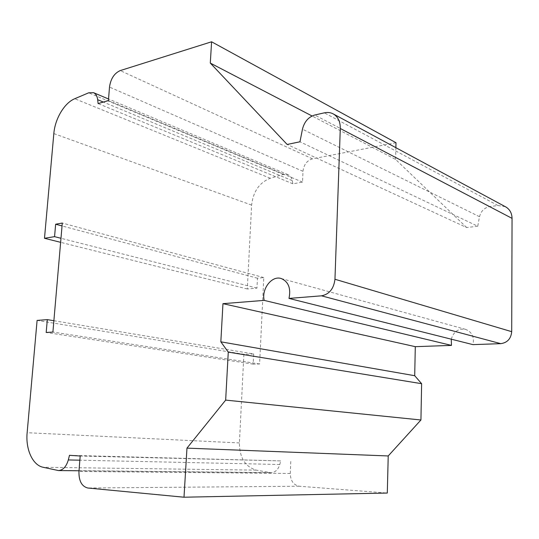 <?xml version="1.0" encoding="UTF-8"?>
<svg xmlns="http://www.w3.org/2000/svg" width="539" height="539" viewBox="0 0 539 539"><rect width="100%" height="100%" fill="white"/><g stroke="black" fill="none" stroke-linecap="round" stroke-linejoin="round"><path stroke-width="0.4" stroke-dasharray="2.69 2.02" d="M396.003 142.727L312.458 158.83C306.947 160.541 303.787 164.698 302.985 171.314L302.534 182.101L292.859 183.792L292.273 180.639C291.68 177.729 290.272 175.748 288.048 174.697L283.413 174.454L270.282 178.261C259.4 182.566 253.175 191.513 251.619 205.103L247.313 288.978L256.955 288.102L257.44 278.205L263.787 277.578L259.603 363.973L253.182 364.135L253.687 353.961L53.88 320.718M253.687 353.961L243.891 354.291L37.097 320.415M243.891 354.291L239.404 442.937C239.545 457.685 245.157 466.747 256.241 470.129L270.976 472.716C275.254 472.44 278.191 469.698 279.788 464.49L280.704 460.899L69.491 455.32M280.704 460.899L80.19 456.007M290.777 461.472L290.272 473.464C290.521 480.788 293.506 485.046 299.233 486.232L387.298 493.044M451.271 339.186C453.656 331.505 458.453 328.238 465.669 329.39C472.023 332.044 474.455 337.131 472.952 344.63M505.272 206.673L497.935 205.507L489.729 206.605C484.352 207.731 480.95 211.099 479.521 216.705L477.729 226.218L299.96 141.791M477.729 226.218L466.673 227.552L287.159 144.465M466.673 227.552L395.586 159.416L312.061 115.986M395.586 159.416L395.875 147.686M302.534 182.101L108.42 100.598M292.859 183.792L98.105 103.582M247.313 288.978L60.637 242.328M256.955 288.102L60.981 238.285M257.44 278.205L62.046 225.935M263.787 277.578L62.295 223.052M259.603 363.973L52.903 332.058M253.182 364.135L46.186 332.489M239.404 442.937L27.145 432.702M256.241 470.129L43.12 467.279M269.783 472.602L57.242 470.419M279.788 464.49L79.853 460.191M290.272 473.464L78.957 471.484M299.233 486.232L87.81 488.011M497.935 205.507L324.337 112.84M489.729 206.605L314.736 115.029M479.521 216.705L302.46 129.185M312.458 158.83L120.224 70.589M302.985 171.314L109.498 87.082M292.273 180.639L103.353 102.066M283.413 174.454L88.692 92.809M270.282 178.261L74.753 98.725M251.619 205.103L53.833 133.598M270.976 472.716L79.017 470.769M465.669 329.39L281.27 278.535M288.048 174.697L108.548 99.001"/><path stroke-width="0.81" d="M47.311 319.62L37.097 320.415L27.145 432.702C25.488 449.243 32.603 465.197 43.12 467.279L58.488 470.56C63.036 470.203 66.31 466.666 68.312 459.949L69.491 455.32L80.19 456.007L78.957 471.484C78.788 480.95 81.739 486.461 87.81 488.011L183.994 497.214L186.966 448.131L225.666 400.106L228.267 352.115L220.835 341.82L222.957 303.666L264.171 300.385C261.361 288.884 271.899 275.254 281.27 278.535C288.5 281.742 291.073 288.365 288.992 298.411L321.513 295.823C329.329 294.274 333.809 288.749 334.955 279.256L340.291 128.511C340.352 121.78 338.108 116.97 333.567 114.086C330.798 112.51 327.719 112.092 324.337 112.84L314.736 115.029C308.449 116.997 304.36 121.713 302.46 129.185L299.96 141.791L287.159 144.465L210.298 63.083L211.591 41.786L120.224 70.589C114.281 73.257 110.704 78.755 109.498 87.082L108.42 100.598L98.105 103.582L97.667 99.702C97.202 96.124 95.834 93.786 93.55 92.681L88.692 92.809L74.753 98.725C64.417 102.895 54.991 118.782 53.833 133.598L44.488 238.292L54.56 236.648L55.645 224.224L62.295 223.052L52.903 332.058L46.186 332.489L47.311 319.62L53.88 320.718M186.966 448.131L388.221 455.954L387.298 493.044L183.994 497.214M388.221 455.954L420.932 419.982L225.666 400.106M420.932 419.982L421.626 383.694L228.267 352.115M421.626 383.694L414.707 375.71L220.835 341.82M414.707 375.71L415.299 346.671L222.957 303.666M415.299 346.671L451.473 345.391L264.171 300.385M505.272 206.673L505.899 207.003C509.867 209.469 511.915 213.255 512.05 218.362L511.706 331.674C511.006 338.728 507.354 342.716 500.758 343.653L472.952 344.63L288.992 298.411M451.473 345.391L451.271 339.186M312.061 115.986L210.298 63.083M395.875 147.686L396.003 142.727L211.591 41.786M60.637 242.328L44.488 238.292M60.981 238.285L54.56 236.648M62.046 225.935L55.645 224.224M79.853 460.191L68.312 459.949M500.758 343.653L321.513 295.823M511.706 331.674L334.955 279.256M512.05 218.362L340.291 128.511M103.353 102.066L97.667 99.702M79.017 470.769L58.488 470.56M505.899 207.003L333.567 114.086M108.548 99.001L93.55 92.681"/></g></svg>
